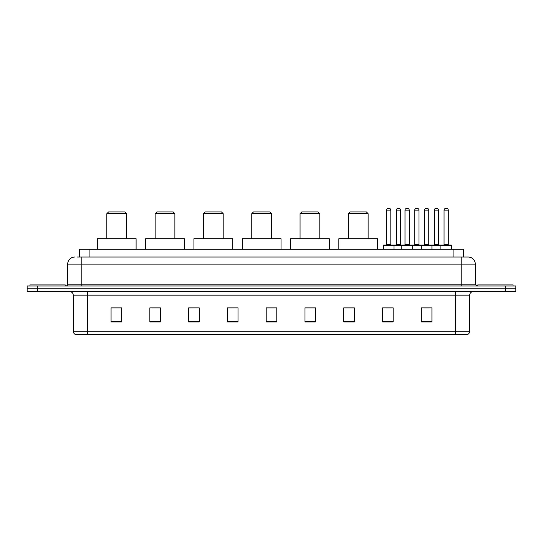 <?xml version="1.0" encoding="UTF-8"?>
<svg xmlns="http://www.w3.org/2000/svg" width="543" height="543" viewBox="0 0 543 543"><rect width="100%" height="100%" fill="white"/><g stroke="black" fill="none" stroke-linecap="round" stroke-linejoin="round"><path stroke-width="0.81" d="M77.221 257.043L81.803 257.043L77.221 257.043L79.339 257.043L79.339 249.285L463.661 249.285L463.661 257.043M74.751 257.043A7.052 7.052 0 0 0 67.699 264.095L67.699 284.193A1.765 1.765 0 0 1 65.934 285.957M475.301 264.095L81.803 264.095L81.803 257.043L468.249 257.043A7.052 7.052 0 0 1 475.301 264.095L475.301 284.193L477.066 285.957M37.725 285.957L27.15 285.957L27.15 288.774L37.725 288.774L27.15 288.774L27.15 291.598L37.725 291.598L37.725 288.774L505.275 288.774L37.725 288.774L37.725 285.957L505.275 285.957L505.275 288.774L515.85 288.774L505.275 288.774L505.275 291.598L37.725 291.598M515.85 285.957L515.85 288.774L515.85 285.957L505.275 285.957M468.141 257.043L465.779 257.043M467.014 334.617L75.986 334.617M75.81 334.617A3.523 3.523 0 0 1 73.271 331.23L87.375 331.23L87.375 334.617L455.625 334.617L455.625 331.23L469.729 331.23L469.729 295.127A3.523 3.523 0 0 1 473.258 291.598M73.271 331.23L73.271 295.127C73.061 292.982 71.886 291.808 69.742 291.598M431.929 321.958L431.929 307.854L421.354 307.854L421.354 321.958L431.929 321.958M393.146 321.958L393.146 307.854L382.571 307.854L382.571 321.958L393.146 321.958M354.362 321.958L354.362 307.854L343.78 307.854L343.78 321.958L354.362 321.958M315.578 321.958L315.578 307.854L304.996 307.854L304.996 321.958L315.578 321.958M121.646 321.958L121.646 307.854L111.071 307.854L111.071 321.958L121.646 321.958M160.429 321.958L160.429 307.854L149.854 307.854L149.854 321.958L160.429 321.958M199.22 321.958L199.22 307.854L188.638 307.854L188.638 321.958L199.22 321.958M238.004 321.958L238.004 307.854L227.422 307.854L227.422 321.958L238.004 321.958M276.787 321.958L276.787 307.854L266.213 307.854L266.213 321.958L276.787 321.958M515.85 291.598L515.85 288.774L515.85 291.598L505.275 291.598M455.625 334.617L466.912 334.617M345.545 307.922L354.362 307.922M386.059 307.922L391.347 307.922M424.002 307.922L429.289 307.922M238.004 307.854L227.422 307.922L238.004 307.854M199.22 307.854L188.638 307.922L199.22 307.854M152.325 307.922L160.429 307.922M266.213 307.922L274.324 307.922M121.646 307.922L111.071 307.922M315.578 307.922L304.996 307.922M65.228 285.957L65.228 284.899L29.974 284.899L29.974 285.957M106.835 213.677L126.58 213.677L124.822 211.913L108.6 211.913L106.835 213.677L106.835 238.71M126.58 213.677L126.58 238.71M136.103 249.285L136.103 238.71L97.319 238.71L97.319 249.285M155.142 213.677L174.887 213.677L173.122 211.913L156.907 211.913L155.142 213.677L155.142 238.71M174.887 213.677L174.887 238.71M184.41 249.285L184.41 238.71L145.626 238.71L145.626 249.285M203.449 213.677L223.193 213.677L221.429 211.913L205.213 211.913L203.449 213.677L203.449 238.71M223.193 213.677L223.193 238.71M232.716 249.285L232.716 238.71L193.926 238.71L193.926 249.285M251.755 213.677L271.5 213.677L269.735 211.913L253.52 211.913L251.755 213.677L251.755 238.71M271.5 213.677L271.5 238.71M281.023 249.285L281.023 238.71L242.232 238.71L242.232 249.285M300.062 213.677L319.807 213.677L318.042 211.913L301.827 211.913L300.062 213.677L300.062 238.71M319.807 213.677L319.807 238.71M329.323 249.285L329.323 238.71L290.539 238.71L290.539 249.285M348.368 213.677L368.113 213.677L366.349 211.913L350.126 211.913L348.368 213.677L348.368 238.71M368.113 213.677L368.113 238.71M377.629 249.285L377.629 238.71L338.846 238.71L338.846 249.285M513.026 285.957L513.026 284.899L477.772 284.899L477.772 285.957M440.889 249.285L440.889 245.409A0.353 0.353 0 0 1 441.242 245.056L451.111 245.056A0.353 0.353 0 0 1 451.464 245.409L383.412 245.409A0.353 0.353 0 0 1 383.765 245.056L393.641 245.056A0.353 0.353 0 0 1 393.994 245.409L393.994 249.285M390.817 210.148L386.589 210.148A1.765 1.765 0 0 1 388.354 208.383L389.053 208.383A1.765 1.765 0 0 1 390.817 210.148L390.817 244.703A0.353 0.353 0 0 0 391.17 245.056M386.589 210.148L386.589 244.703A0.353 0.353 0 0 1 386.236 245.056M383.412 245.409L383.412 249.285M401.82 249.285L401.82 245.409A0.353 0.353 0 0 1 402.173 245.056L412.042 245.056A0.353 0.353 0 0 1 412.395 245.409L412.395 249.285M409.225 210.148L404.997 210.148A1.765 1.765 0 0 1 406.755 208.383L407.46 208.383A1.765 1.765 0 0 1 409.225 210.148L409.225 244.703A0.353 0.353 0 0 0 409.578 245.056M404.997 210.148L404.997 244.703A0.353 0.353 0 0 1 404.644 245.056M421.354 249.285L421.354 245.409A0.353 0.353 0 0 1 421.707 245.056L431.576 245.056A0.353 0.353 0 0 1 431.929 245.409L431.929 249.285M428.76 210.148L424.524 210.148A1.765 1.765 0 0 1 426.289 208.383L426.995 208.383A1.765 1.765 0 0 1 428.76 210.148L428.76 244.703A0.353 0.353 0 0 0 429.113 245.056M424.524 210.148L424.524 244.703A0.353 0.353 0 0 1 424.178 245.056M448.294 210.148L444.059 210.148A1.765 1.765 0 0 1 445.823 208.383L446.529 208.383A1.765 1.765 0 0 1 448.294 210.148L448.294 244.703A0.353 0.353 0 0 0 448.647 245.056M444.059 210.148L444.059 244.703A0.353 0.353 0 0 1 443.706 245.056M451.464 245.409L451.464 249.285M393.532 245.056L403.408 245.056M396.356 210.148A1.765 1.765 0 0 1 398.121 208.383L398.82 208.383A1.765 1.765 0 0 1 400.585 210.148L396.356 210.148L396.356 244.703A0.353 0.353 0 0 1 396.003 245.056M400.585 210.148L400.585 244.703A0.353 0.353 0 0 0 400.938 245.056M421.809 245.056L411.94 245.056M414.757 210.148A1.765 1.765 0 0 1 416.522 208.383L417.228 208.383A1.765 1.765 0 0 1 418.992 210.148L414.757 210.148L414.757 244.703A0.353 0.353 0 0 1 414.411 245.056M418.992 210.148L418.992 244.703A0.353 0.353 0 0 0 419.345 245.056M441.344 245.056L431.475 245.056M434.291 210.148A1.765 1.765 0 0 1 436.056 208.383L436.762 208.383A1.765 1.765 0 0 1 438.527 210.148L434.291 210.148L434.291 244.703A0.353 0.353 0 0 1 433.938 245.056M438.527 210.148L438.527 244.703A0.353 0.353 0 0 0 438.88 245.056M89.921 257.043L89.921 249.285M453.079 257.043L453.079 249.285M81.803 285.957L81.803 264.095L67.699 264.095M67.699 284.193L475.301 284.193M461.197 257.043L461.197 285.957M455.625 291.598L455.625 295.127L73.271 295.127M469.729 295.127L455.625 295.127L455.625 331.23L87.375 331.23L87.375 291.598M276.787 321.47L266.213 321.47M238.004 321.47L227.422 321.47M199.22 321.47L188.638 321.47M160.429 321.47L149.854 321.47M121.646 321.47L111.071 321.47M315.578 321.47L304.996 321.47M354.362 321.47L343.78 321.47M393.146 321.47L382.571 321.47M431.929 321.47L421.354 321.47M386.589 244.703L390.817 244.703M404.997 244.703L409.225 244.703M424.524 244.703L428.76 244.703M444.059 244.703L448.294 244.703M396.356 244.703L400.585 244.703M414.757 244.703L418.992 244.703M434.291 244.703L438.527 244.703M467.19 334.617C468.785 334.047 469.634 332.92 469.729 331.23"/></g></svg>
